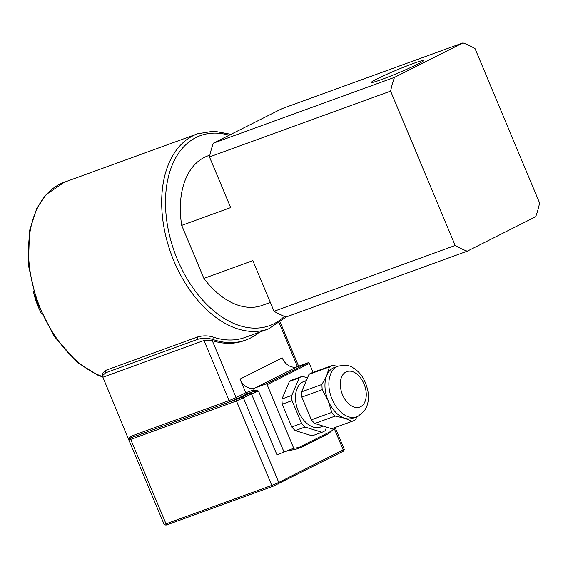 <?xml version="1.0" encoding="UTF-8"?>
<svg xmlns="http://www.w3.org/2000/svg" width="568" height="568" viewBox="0 0 568 568"><rect width="100%" height="100%" fill="white"/><g stroke="black" fill="none" stroke-linecap="round" stroke-linejoin="round"><path stroke-width="0.85" d="M376.896 78.973A28.251 1.64 157.3 0 1 406.34 66.129A28.251 1.64 157.3 0 1 423.472 60.719A28.251 1.64 157.3 0 1 398.047 73.023A28.251 1.64 157.3 0 1 371.436 82.488A28.251 1.64 157.3 0 1 376.896 78.973M338.201 366.14L334.282 367.56A26.966 17.111 70 0 0 326.82 375.263A26.966 17.111 70 0 0 328.141 400.632A26.966 17.111 70 0 0 344.811 418.275A26.966 17.111 70 0 0 352.7 418.247L358.316 416.088L364.379 410.834L366.104 407.923C368.206 403.365 368.909 398.31 368.227 392.765C366.076 380.844 361.049 372.551 353.147 367.886C350.477 365.423 345.493 364.841 338.201 366.14A26.966 17.111 70 0 0 331.321 397.323A26.966 17.111 70 0 0 356.612 416.827M357.144 416.621L355.319 419.716A29.657 18.822 -110 0 1 352.487 421.193A29.657 18.822 -110 0 1 352.153 421.307L344.811 418.275L335.212 416.06A29.657 18.822 -110 0 1 331.769 412.425L328.141 400.632L322.248 389.662A29.657 18.822 -110 0 1 321.978 384.43L326.82 375.263L329.404 366.921A29.657 18.822 -110 0 1 332.23 365.437A29.657 18.822 -110 0 1 332.571 365.323L337.662 366.339M312.159 372.736A29.657 18.822 70 0 0 311.825 372.856A29.657 18.822 70 0 0 308.992 374.333L301.565 391.849A29.657 18.822 70 0 0 301.842 397.082L311.363 419.837L331.769 412.425M311.363 419.837A29.657 18.822 70 0 0 314.8 423.48L335.212 416.06M314.8 423.48L331.74 428.726L352.153 421.307M301.565 391.849L321.978 384.43M301.842 397.082L322.248 389.662M308.992 374.333L329.404 366.921M331.74 428.726A29.657 18.822 70 0 0 332.081 428.606L352.487 421.193M323.227 426.085L320.444 427.093A24.268 15.4 -110 0 1 297.682 409.549A24.268 15.4 -110 0 1 303.873 381.483L306.344 380.581M326.621 427.136L325.116 430.686A29.657 18.822 -110 0 1 322.29 432.163L312.499 435.72A29.657 18.822 -110 0 1 312.159 435.841L295.218 430.594A29.657 18.822 -110 0 1 291.782 426.951L282.26 404.196A29.657 18.822 -110 0 1 281.984 398.963L289.41 381.447L299.201 377.89A29.657 18.822 -110 0 1 302.034 376.414A29.657 18.822 -110 0 1 302.368 376.3L307.487 377.883M289.41 381.447A29.657 18.822 -110 0 1 292.243 379.971L302.034 376.414M322.29 432.163A29.657 18.822 -110 0 1 321.95 432.284L305.009 427.037A29.657 18.822 -110 0 1 301.572 423.394L292.051 400.639A29.657 18.822 -110 0 1 291.774 395.406L299.201 377.89M312.159 435.841L321.95 432.284M295.218 430.594L305.009 427.037M291.782 426.951L301.572 423.394M282.26 404.196L292.051 400.639M281.984 398.963L291.774 395.406M245.923 339.991L243.963 340.708A106.5 67.599 -110 0 1 212.276 340.644L203.99 340.495L102.886 377.23L102.332 375.817L102.432 373.368L105.804 370.315L197.841 336.874L197.742 339.323C202.946 337.91 208.03 337.981 212.993 339.522A106.5 67.599 70 0 0 245.923 339.991A106.5 67.599 70 0 0 259.207 332.301M197.742 339.323L105.705 372.764L105.804 370.315M102.332 375.817L105.705 372.764M197.841 336.874C203.046 335.468 208.129 335.532 213.099 337.065A103.809 65.888 70 0 0 245 337.463L268.501 328.922L286.428 316.88M102.886 377.23L128.808 439.937L130.711 439.405A1.349 0.859 -110 0 1 130.959 437.779C129.227 438.127 128.51 438.844 128.808 439.923L164.124 524.37L166.026 523.831L167.319 524.69L273.059 486.265L343.562 451.106L344.286 449.352L278.76 482.445L271.774 485.413L166.026 523.831L130.711 439.405L236.458 400.987A1.349 0.859 -110 0 1 236.707 399.354L228.869 402.201A6.738 0.391 -22.7 0 0 237.601 398.487L246.427 394.05L239.987 379.119A13.483 10.387 -116.7 0 0 254.968 387.972L297.185 366.722L308.147 362.739L265.938 383.989A1.079 0.831 63.3 0 1 267.137 384.699L309.347 363.449A1.079 0.831 -116.7 0 0 308.147 362.739M164.138 524.385L165.899 525.102L167.319 524.69M335.234 427.69L344.286 449.352M273.059 486.265L271.774 485.413L236.458 400.987L251.503 393.958L276.95 454.798L293.727 448.273L267.137 384.699M301.743 447.13L328.602 433.611L335.624 427.321M313.089 372.395L309.347 363.449M293.727 448.273L301.714 447.151L296.567 449.025L284.461 451.638M265.938 383.989L254.968 387.972M297.185 366.722A13.483 10.387 63.3 0 1 282.197 357.868L239.987 379.119M203.99 340.495L229.117 400.575L131.208 436.146L128.219 438.347M246.427 394.05L253.285 391.558A1.349 0.859 70 0 0 253.534 389.932L245.703 392.772L236.103 397.607A1.349 1.037 -116.7 0 0 237.601 398.487M283.936 451.83L258.49 390.99L251.503 393.958A1.349 1.037 -116.7 0 0 250.005 393.07A6.738 0.391 -22.7 0 1 253.285 391.558L258.49 390.99L253.534 389.932M209.855 155.156L207.852 155.888A79.541 50.488 70 0 0 181.71 225.382L203.891 278.412A79.541 50.488 70 0 0 262.175 305.399L270.34 302.439M41.641 313.884A53.52 33.974 -110 0 1 33.306 290.951M274.039 311.292L455.181 245.475A111.896 71.021 70 0 0 467.23 251.191L286.094 317.001A111.896 71.021 -110 0 1 274.039 311.292L252.845 260.62L203.891 278.412M455.181 245.475L390.606 91.114L209.471 156.931L230.665 207.597L181.71 225.382M209.471 156.931A111.896 71.021 -110 0 1 213.383 143.179L394.519 77.369A111.896 71.021 70 0 0 390.606 91.114M467.23 251.191L535.688 216.727A111.896 71.021 70 0 0 539.6 202.975L475.033 48.614A111.896 71.021 70 0 0 462.977 42.898L281.842 108.715L213.383 143.179M394.519 77.369L462.977 42.898M360.552 406.731A18.872 11.978 -110 0 1 340.339 385.338A18.872 11.978 -110 0 1 358.955 375.973A18.872 11.978 -110 0 1 360.552 406.731M212.993 339.522L213.099 337.065M278.299 484.042L278.76 482.445L243.445 398.012A1.349 1.037 -116.7 0 0 241.947 397.131L236.707 399.354M342.767 451.581L343.228 449.984L334.282 428.606M331.96 430.828L298.953 447.442M212.276 340.644L236.103 397.607L229.117 400.575A1.349 0.859 -110 0 1 228.869 402.201L130.959 437.779A1.349 0.859 -110 0 0 131.208 436.146M279.307 323.185L297.476 366.616M250.005 393.07L241.947 397.131M280.322 322.432L298.562 366.033L298.037 366.41M284.412 316.355A101.111 64.177 -110 0 1 172.054 244.666A101.111 64.177 -110 0 1 229.152 135.241M102.474 376.57A103.809 65.888 -110 0 1 31.275 278.214A103.809 65.888 -110 0 1 64.447 182.172L197.607 133.792A103.809 65.888 70 0 0 171.124 253.853A103.809 65.888 70 0 0 268.501 328.922M311.825 372.856L332.23 365.437M328.602 433.611L301.714 447.151M102.723 377.024L97.675 375.093L77.532 362.59L53.939 336.093L36.75 301.764L28.4 265.242L29.543 230.636L36.721 208.555L46.185 194.568L64.447 182.172M197.607 133.792L213.788 131.144L230.963 134.325"/></g></svg>
